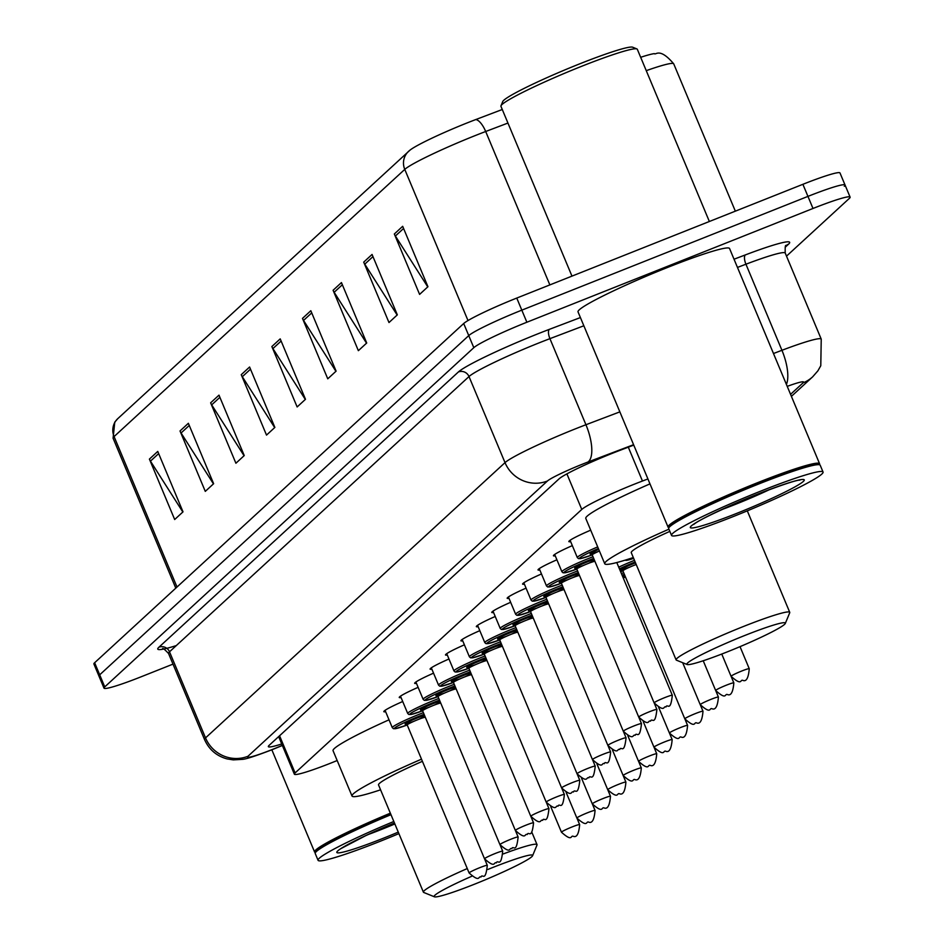 <?xml version="1.0" encoding="UTF-8"?>
<svg xmlns="http://www.w3.org/2000/svg" width="944" height="944" viewBox="0 0 944 944"><rect width="100%" height="100%" fill="white"/><g stroke="black" fill="none" stroke-linecap="round" stroke-linejoin="round"><path stroke-width="1.42" d="M647.914 478.95L642.463 481.027A49.277 3.953 157.3 0 0 634.828 483.989A49.277 3.953 157.3 0 0 581.775 509.441L295.106 772.935A49.277 3.953 157.3 0 0 294.363 774.174A49.277 3.953 157.3 0 0 337.173 760.534M570.66 541.632A26.279 2.112 -22.7 0 1 568.854 541.585A26.279 2.112 -22.7 0 1 590.696 530.174M555.237 555.804A26.279 2.112 -22.7 0 1 553.432 555.756A26.279 2.112 -22.7 0 1 572.324 545.62M539.815 569.975A26.279 2.112 -22.7 0 1 538.021 569.928A26.279 2.112 -22.7 0 1 556.901 559.792M524.392 584.147A26.279 2.112 -22.7 0 1 522.598 584.1A26.279 2.112 -22.7 0 1 541.478 573.964M508.981 598.319A26.279 2.112 -22.7 0 1 507.176 598.272A26.279 2.112 -22.7 0 1 526.068 588.136M493.559 612.491A26.279 2.112 -22.7 0 1 491.765 612.444A26.279 2.112 -22.7 0 1 510.645 602.307M478.136 626.663A26.279 2.112 -22.7 0 1 476.342 626.615A26.279 2.112 -22.7 0 1 495.222 616.479M462.725 640.834A26.279 2.112 -22.7 0 1 460.92 640.799A26.279 2.112 -22.7 0 1 479.812 630.651M447.303 655.006A26.279 2.112 -22.7 0 1 445.497 654.971A26.279 2.112 -22.7 0 1 464.389 644.823M431.88 669.178A26.279 2.112 -22.7 0 1 430.086 669.143A26.279 2.112 -22.7 0 1 448.966 658.995M416.457 683.35A26.279 2.112 -22.7 0 1 414.664 683.314A26.279 2.112 -22.7 0 1 433.544 673.166M401.047 697.522A26.279 2.112 -22.7 0 1 399.241 697.486A26.279 2.112 -22.7 0 1 418.133 687.338M385.624 711.693A26.279 2.112 -22.7 0 1 383.83 711.658A26.279 2.112 -22.7 0 1 402.71 701.51M633.754 445.108L619.807 450.406A49.277 3.953 157.3 0 0 612.172 453.38A49.277 3.953 157.3 0 0 559.108 478.82L269.099 745.394A49.277 3.953 157.3 0 0 268.356 746.633A49.277 3.953 157.3 0 0 281.725 743.966M172.988 664.128L141.104 676.801A49.277 3.953 -22.7 0 1 104.005 688.141A49.277 3.953 -22.7 0 1 104.749 686.902L473.805 347.687A49.277 3.953 -22.7 0 1 526.87 322.234L812.996 208.471A49.277 3.953 -22.7 0 1 850.107 197.131A49.277 3.953 -22.7 0 1 849.364 198.37L786.517 256.131M104.005 688.141L98.943 676.057A49.277 3.953 -22.7 0 1 99.698 674.818L468.755 335.604A49.277 3.953 -22.7 0 1 521.808 310.151L807.946 196.387A49.277 3.953 -22.7 0 1 845.057 185.048A49.277 3.953 -22.7 0 1 844.302 186.287M507.943 123.05L485.688 131.499A65.702 5.275 157.3 0 0 475.505 135.464A65.702 5.275 157.3 0 0 404.764 169.389A16.426 15.989 -132.6 0 1 409.425 150.627A53.867 4.319 -22.7 0 1 410.074 150.084A53.867 4.319 -22.7 0 1 467.433 122.803A53.867 4.319 -22.7 0 1 475.788 119.558L502.267 109.504M845.057 185.048L839.995 172.964A49.277 3.953 -22.7 0 0 802.896 184.304L516.757 298.068A49.277 3.953 -22.7 0 0 463.693 323.521L94.636 662.735A49.277 3.953 -22.7 0 0 93.893 663.974L98.943 676.057A49.277 3.953 -22.7 0 1 99.698 674.818L468.755 335.604A49.277 3.953 -22.7 0 1 521.808 310.151L807.946 196.387A49.277 3.953 -22.7 0 1 845.057 185.048L850.107 197.131M182.841 512.014L150.462 461.132A13.145 12.791 -132.6 0 1 149.4 459.103L174.675 519.519L183.018 511.849L157.754 451.433L149.4 459.103M213.45 483.871L181.071 432.989A13.145 12.791 -132.6 0 1 180.021 430.971L205.285 491.376L213.639 483.706L188.363 423.29L180.021 430.971M244.071 455.74L211.692 404.858A13.145 12.791 -132.6 0 1 210.63 402.828L235.906 463.244L244.248 455.563L218.984 395.147L210.63 402.828M274.68 427.597L242.313 376.715A13.145 12.791 -132.6 0 1 241.251 374.685L266.515 435.101L274.869 427.42L249.594 367.015L241.251 374.685M427.762 286.893L395.383 236.012A13.145 12.791 -132.6 0 1 394.332 233.982L419.596 294.398L427.951 286.716L402.675 226.312L394.332 233.982M397.153 315.036L364.773 264.155A13.145 12.791 -132.6 0 1 363.711 262.125L388.987 322.541L397.33 314.859L372.066 254.455L363.711 262.125M366.532 343.168L334.152 292.286A13.145 12.791 -132.6 0 1 333.09 290.268L358.366 350.672L366.72 343.002L341.445 282.586L333.09 290.268M335.911 371.311L303.543 320.429A13.145 12.791 -132.6 0 1 302.481 318.399L327.757 378.815L336.099 371.145L310.824 310.729L302.481 318.399M305.301 399.454L272.922 348.572A13.145 12.791 -132.6 0 1 271.86 346.542L297.136 406.958L305.49 399.288L280.215 338.872L271.86 346.542M640.669 57.301A53.867 4.319 -22.7 0 1 654.357 53.619C655.726 55.472 659.443 46.917 673.721 63.85A65.702 5.275 157.3 0 0 646.262 70.658M571.97 276.12L500.945 106.33A73.915 5.924 -22.7 0 1 500.981 105.799L502.751 101.527A70.623 5.664 -22.7 0 1 579.84 63.791A70.623 5.664 -22.7 0 1 632.633 47.2L636.905 48.935A73.915 5.924 -22.7 0 1 637.318 49.289L709.357 221.498M500.981 105.799A73.915 5.924 -22.7 0 1 581.657 66.292A73.915 5.924 -22.7 0 1 636.905 48.935M668.883 527.649L668.505 527.495A82.116 6.584 -22.7 0 1 668.057 527.106A82.116 6.584 -22.7 0 1 757.737 482.62A82.116 6.584 -22.7 0 1 819.581 463.716A82.116 6.584 -22.7 0 1 819.534 464.318L819.38 464.696M668.057 527.106L578.035 311.886A82.116 6.584 -22.7 0 1 667.703 267.4A82.116 6.584 -22.7 0 1 729.547 248.496L819.581 463.716M671.538 535.413L668.694 528.616A82.116 6.584 -22.7 0 1 668.73 528.026L669.178 526.953A81.302 6.525 -22.7 0 1 757.914 483.505A81.302 6.525 -22.7 0 1 818.696 464.413L819.758 464.849A82.116 6.584 -22.7 0 1 820.206 465.227L823.05 472.024A82.116 6.584 -22.7 0 1 733.382 516.51A82.116 6.584 -22.7 0 1 671.538 535.413A82.116 6.584 -22.7 0 1 761.206 490.927A82.116 6.584 -22.7 0 1 823.05 472.024M668.73 528.026A82.116 6.584 -22.7 0 1 758.362 484.13A82.116 6.584 -22.7 0 1 819.758 464.849M727.045 651.974A53.383 4.283 -22.7 0 1 687.138 664.517A53.383 4.283 -22.7 0 1 745.135 635.347A53.383 4.283 -22.7 0 1 785.302 623.453A53.383 4.283 -22.7 0 1 727.045 651.974M687.138 664.517L676.447 660.175A61.596 4.944 -22.7 0 1 676.105 659.88A61.596 4.944 -22.7 0 1 743.365 626.521A61.596 4.944 -22.7 0 1 789.75 612.337A61.596 4.944 -22.7 0 1 789.715 612.786L785.302 623.453M669.851 531.378A61.596 4.944 157.3 0 0 631.253 552.641L676.105 659.88M633.294 557.538A90.329 7.245 -22.7 0 1 604.738 563.733A90.329 7.245 -22.7 0 1 668.93 529.183M604.738 563.733L585.787 518.433A90.329 7.245 -22.7 0 1 649.979 483.871M487.871 869.459A53.383 4.283 -22.7 0 1 492.414 867.63A53.383 4.283 -22.7 0 1 532.593 855.736A53.383 4.283 -22.7 0 1 474.325 884.268A53.383 4.283 -22.7 0 1 434.417 896.8A53.383 4.283 -22.7 0 1 471.67 876.303M434.417 896.8L423.726 892.458A61.596 4.944 -22.7 0 1 423.396 892.163A61.596 4.944 -22.7 0 1 467.268 868.563M422.405 761.324A61.596 4.944 157.3 0 0 378.532 784.936L423.396 892.163M380.574 789.821A90.329 7.245 -22.7 0 1 352.018 796.028A90.329 7.245 -22.7 0 1 421.508 759.177M352.018 796.028L333.067 750.716A90.329 7.245 -22.7 0 1 389.022 719.812M503.329 853.907A61.596 4.944 -22.7 0 1 537.03 844.632A61.596 4.944 -22.7 0 1 536.994 845.069L532.593 855.736M315.414 852.538L315.036 852.385A82.116 6.584 -22.7 0 1 314.588 851.995A82.116 6.584 -22.7 0 1 390.344 813.173M398.899 833.623A82.116 6.584 -22.7 0 1 379.901 841.399A82.116 6.584 -22.7 0 1 318.057 860.303L315.225 853.506A82.116 6.584 -22.7 0 1 315.261 852.916L315.697 851.854A81.302 6.525 -22.7 0 1 390.686 813.988M315.261 852.916A82.116 6.584 -22.7 0 1 390.981 814.684M318.057 860.303A82.116 6.584 -22.7 0 1 393.825 821.481M628.303 447.173L642.463 481.027M566.896 473.876L581.775 509.441M279.566 735.777L295.106 772.935M633.589 444.695L587.911 462.041A32.851 2.631 157.3 0 0 582.826 464.023A32.851 2.631 157.3 0 0 547.449 480.992L247.977 756.262A32.851 2.631 157.3 0 0 272.214 749.524A32.851 2.631 157.3 0 0 277.477 747.388L282.315 745.382M277.477 747.388A32.851 1.428 -112.5 0 1 277.406 747.53L271.719 749.843C255.446 756.085 245.652 759.247 242.325 759.365L233.298 759.885L227.091 758.917C216.542 756.014 209.025 749.56 204.541 739.553A65.702 5.275 -22.7 0 1 205.532 737.901L505.016 462.631A65.702 5.275 -22.7 0 1 575.757 428.706A65.702 5.275 -22.7 0 1 585.941 424.741L549.927 338.66A65.702 5.275 157.3 0 0 539.744 342.613A65.702 5.275 157.3 0 0 469.003 376.55L169.519 651.808A65.702 5.275 157.3 0 0 168.528 653.46C164.35 649.071 162.368 647.572 162.604 648.941M176.292 645.59A73.915 5.924 -22.7 0 1 158.911 647.218L458.395 371.96A8.213 7.989 -132.6 0 1 469.003 376.55L505.016 462.631A32.851 31.966 47.4 0 0 547.449 480.992M458.395 371.96A73.915 5.924 -22.7 0 1 537.974 333.787A73.915 5.924 -22.7 0 1 549.432 329.326L580.407 317.562M734.031 259.211L745.441 254.88A73.915 5.924 -22.7 0 1 788.523 244.189L785.184 247.257M812.996 208.471L802.896 184.304M526.87 322.234L516.757 298.068M473.805 347.687L463.693 323.521M104.749 686.902L94.636 662.735M773.478 353.516L781.939 350.295L745.937 264.214L737.465 267.423M786.399 384.409A32.851 12.532 -110.8 0 0 781.939 350.295A65.702 5.275 -22.7 0 1 821.233 339.132L785.219 253.051A65.702 5.275 157.3 0 0 745.937 264.214A8.213 3.127 69.2 0 1 745.441 254.88M587.911 462.041A32.851 12.532 -110.8 0 0 585.941 424.741L619.854 411.867M583.84 325.774L549.927 338.66A8.213 3.127 69.2 0 1 549.432 329.326M247.977 756.262A32.851 31.966 47.4 0 1 205.532 737.901L169.519 651.808A8.213 7.989 -132.6 0 0 158.911 647.218M790.565 394.344L803.073 382.851A32.851 2.631 157.3 0 0 787.225 386.367M785.219 253.051C785.042 246.986 785.349 244.52 786.163 245.652A8.213 7.989 -132.6 0 1 788.523 244.189M803.073 382.851A32.851 31.966 47.4 0 0 812.666 376.821L817.882 370.85L820.784 365.729L821.233 339.132M475.788 119.558A16.426 6.266 -110.8 0 1 485.688 131.499L549.856 284.911M468 320.559L404.764 169.389L114.082 436.576A65.702 5.275 157.3 0 0 113.091 438.228L114.767 422.133L117.87 418.558A16.426 15.989 47.4 0 0 114.082 436.576L177.012 587.026M272.922 348.572L281.123 341.032M303.543 320.429L311.732 312.901M334.152 292.286L342.353 284.758M364.773 264.155L372.963 256.615M395.383 236.012L403.584 228.472M242.313 376.715L250.502 369.175M211.692 404.858L219.893 397.318M181.071 432.989L189.272 425.461M150.462 461.132L158.663 453.604M769.903 489.44A53.548 4.295 -22.7 0 1 735.057 504.509A53.548 4.295 -22.7 0 1 721.251 509.795M736.827 513.335A61.761 4.956 -22.7 0 1 691.244 525.997A61.761 4.956 -22.7 0 1 757.761 494.101A61.761 4.956 -22.7 0 1 803.332 481.44A61.761 4.956 -22.7 0 1 736.827 513.335M394.863 823.959A53.548 4.295 -22.7 0 1 381.588 829.398A53.548 4.295 -22.7 0 1 367.782 834.685M398.274 832.112A61.761 4.956 -22.7 0 1 383.358 838.237A61.761 4.956 -22.7 0 1 337.079 851.641A61.761 4.956 -22.7 0 1 394.45 822.991L365.824 835.605L340.713 848.715M591.121 553.975A11.493 0.92 -22.7 0 1 598.732 549.396M599.416 551.025A9.853 0.791 157.3 0 0 592.218 554.883A22.998 1.841 157.3 0 1 579.699 557.987A22.998 1.841 157.3 0 1 598.378 548.535M664.895 697.557A9.853 0.791 -22.7 0 1 672.317 695.291C670.429 712.767 667.42 703.032 665.98 706.973C662.983 705.616 665.638 713.168 654.133 702.891A9.853 0.791 -22.7 0 1 664.895 697.557M570.093 540.275L577.315 557.562A24.638 1.971 -22.7 0 1 597.694 546.906M554.671 554.447L561.904 571.734A24.638 1.971 -22.7 0 1 588.808 558.388A24.638 1.971 -22.7 0 1 593.009 556.759M593.693 558.411A22.998 1.841 157.3 0 0 589.162 560.158A22.998 1.841 157.3 0 0 564.96 571.58A22.998 1.841 157.3 0 0 576.808 569.079A9.853 0.791 157.3 0 1 587.557 563.721A9.853 0.791 157.3 0 1 594.956 561.409M575.698 568.146A11.493 0.92 -22.7 0 1 576.831 566.636A11.493 0.92 -22.7 0 1 587.215 561.951A11.493 0.92 -22.7 0 1 594.154 559.509M649.484 711.729A9.853 0.791 -22.7 0 1 656.894 709.463C655.006 726.939 652.009 717.204 650.569 721.145C647.56 719.788 650.215 727.34 638.722 717.062A9.853 0.791 -22.7 0 1 649.484 711.729M539.248 568.618L546.482 585.905A24.638 1.971 -22.7 0 1 573.386 572.571A24.638 1.971 -22.7 0 1 577.586 570.931M578.271 572.583A22.998 1.841 157.3 0 0 573.74 574.33A22.998 1.841 157.3 0 0 549.55 585.752A22.998 1.841 157.3 0 0 561.397 583.25L549.715 586.956L547.65 586.956L546.482 585.905M560.288 582.318A11.493 0.92 -22.7 0 1 561.409 580.808A11.493 0.92 -22.7 0 1 571.793 576.123A11.493 0.92 -22.7 0 1 578.731 573.681M579.533 575.58A9.853 0.791 157.3 0 0 572.147 577.893A9.853 0.791 157.3 0 0 561.385 583.227L560.111 582.295L567.922 579.687M634.061 725.901A9.853 0.791 -22.7 0 1 641.483 723.635C639.595 741.111 636.586 731.376 635.147 735.317C632.138 733.96 634.793 741.512 623.3 731.234A9.853 0.791 -22.7 0 1 634.061 725.901M523.826 582.79L531.059 600.077A24.638 1.971 -22.7 0 1 557.963 586.743A24.638 1.971 -22.7 0 1 562.164 585.103M562.86 586.755A22.998 1.841 157.3 0 0 558.317 588.501A22.998 1.841 157.3 0 0 534.127 599.924A22.998 1.841 157.3 0 0 545.974 597.422L534.292 601.127L532.227 601.127L531.059 600.077M544.865 596.49A11.493 0.92 -22.7 0 1 545.998 594.98A11.493 0.92 -22.7 0 1 556.37 590.295A11.493 0.92 -22.7 0 1 563.32 587.852M564.111 589.764A9.853 0.791 157.3 0 0 556.724 592.065A9.853 0.791 157.3 0 0 545.962 597.399L544.7 596.466L552.5 593.859M618.639 740.072A9.853 0.791 -22.7 0 1 626.061 737.807C624.173 755.294 621.164 745.548 619.724 749.501C616.727 748.132 619.382 755.684 607.877 745.406A9.853 0.791 -22.7 0 1 618.639 740.072M508.415 596.962L515.648 614.261A24.638 1.971 -22.7 0 1 542.552 600.915A24.638 1.971 -22.7 0 1 546.753 599.275M547.437 600.927A22.998 1.841 157.3 0 0 542.906 602.673A22.998 1.841 157.3 0 0 518.704 614.096A22.998 1.841 157.3 0 0 530.552 611.594A9.853 0.791 157.3 0 1 541.301 606.237A9.853 0.791 157.3 0 1 548.7 603.936M529.442 610.662A11.493 0.92 -22.7 0 1 530.575 609.151A11.493 0.92 -22.7 0 1 540.947 604.467A11.493 0.92 -22.7 0 1 547.898 602.024M603.216 754.244A9.853 0.791 -22.7 0 1 610.638 751.979C608.75 769.466 605.753 759.719 604.302 763.672C601.304 762.304 603.959 769.856 592.454 759.578A9.853 0.791 -22.7 0 1 603.216 754.244M492.992 611.134L500.226 628.433A24.638 1.971 -22.7 0 1 527.13 615.087A24.638 1.971 -22.7 0 1 531.33 613.447M532.015 615.099A22.998 1.841 157.3 0 0 527.484 616.845A22.998 1.841 157.3 0 0 503.294 628.267A22.998 1.841 157.3 0 0 515.141 625.766A9.853 0.791 157.3 0 1 525.891 620.409A9.853 0.791 157.3 0 1 533.277 618.108M514.032 624.834A11.493 0.92 -22.7 0 1 515.153 623.323A11.493 0.92 -22.7 0 1 525.537 618.639A11.493 0.92 -22.7 0 1 532.475 616.196M587.805 768.416A9.853 0.791 -22.7 0 1 595.227 766.15C593.339 783.638 590.33 773.891 588.891 777.844C585.882 776.475 588.537 784.027 577.044 773.761A9.853 0.791 -22.7 0 1 587.805 768.416M477.57 625.306L484.803 642.604A24.638 1.971 -22.7 0 1 511.707 629.259A24.638 1.971 -22.7 0 1 515.908 627.63M516.604 629.27A22.998 1.841 157.3 0 0 512.061 631.017A22.998 1.841 157.3 0 0 487.871 642.439A22.998 1.841 157.3 0 0 499.718 639.949L488.036 643.643L485.971 643.643L484.803 642.604M498.609 639.005A11.493 0.92 -22.7 0 1 499.742 637.495A11.493 0.92 -22.7 0 1 510.114 632.81A11.493 0.92 -22.7 0 1 517.064 630.368M517.855 632.279A9.853 0.791 157.3 0 0 510.468 634.58A9.853 0.791 157.3 0 0 499.706 639.914L498.444 638.994L506.244 636.374M572.383 782.588A9.853 0.791 -22.7 0 1 579.805 780.322C577.917 797.81 574.908 788.075 573.468 792.016C570.459 790.647 573.114 798.199 561.621 787.933A9.853 0.791 -22.7 0 1 572.383 782.588M462.159 639.477L469.392 656.776A24.638 1.971 -22.7 0 1 496.284 643.43A24.638 1.971 -22.7 0 1 500.497 641.802M501.181 643.442A22.998 1.841 157.3 0 0 496.638 645.2A22.998 1.841 157.3 0 0 472.448 656.623A22.998 1.841 157.3 0 0 484.296 654.121L472.625 657.815L470.549 657.815L469.392 656.776M483.186 653.177A11.493 0.92 -22.7 0 1 484.319 651.667A11.493 0.92 -22.7 0 1 494.691 646.982A11.493 0.92 -22.7 0 1 501.642 644.54M502.444 646.451A9.853 0.791 157.3 0 0 495.045 648.752A9.853 0.791 157.3 0 0 484.284 654.086L483.021 653.165L490.821 650.546M556.96 796.76A9.853 0.791 -22.7 0 1 564.382 794.494C562.494 811.982 559.497 802.247 558.046 806.188C555.048 804.819 557.703 812.371 546.198 802.105A9.853 0.791 -22.7 0 1 556.96 796.76M446.736 653.661L453.97 670.948A24.638 1.971 -22.7 0 1 480.874 657.602A24.638 1.971 -22.7 0 1 485.074 655.974M485.759 657.614A22.998 1.841 157.3 0 0 481.228 659.372A22.998 1.841 157.3 0 0 457.038 670.795A22.998 1.841 157.3 0 0 468.885 668.293L457.203 671.986L455.126 671.998L453.97 670.948M467.776 667.349A11.493 0.92 -22.7 0 1 468.897 665.839A11.493 0.92 -22.7 0 1 479.281 661.154A11.493 0.92 -22.7 0 1 486.219 658.711M487.021 660.623A9.853 0.791 157.3 0 0 479.635 662.924A9.853 0.791 157.3 0 0 468.873 668.258L467.599 667.337L475.398 664.718M541.549 810.931A9.853 0.791 -22.7 0 1 548.96 808.666C547.072 826.153 544.074 816.418 542.635 820.36C539.626 818.991 542.281 826.543 530.788 816.277A9.853 0.791 -22.7 0 1 541.549 810.931M431.314 667.833L438.547 685.12A24.638 1.971 -22.7 0 1 465.451 671.774A24.638 1.971 -22.7 0 1 469.652 670.146M470.348 671.786A22.998 1.841 157.3 0 0 465.805 673.544A22.998 1.841 157.3 0 0 441.615 684.966A22.998 1.841 157.3 0 0 453.462 682.465A9.853 0.791 157.3 0 1 464.212 677.096A9.853 0.791 157.3 0 1 471.599 674.795M452.353 681.521A11.493 0.92 -22.7 0 1 453.474 680.01A11.493 0.92 -22.7 0 1 463.858 675.326A11.493 0.92 -22.7 0 1 470.796 672.883M526.127 825.103A9.853 0.791 -22.7 0 1 533.549 822.838C531.661 840.325 528.652 830.59 527.212 834.531C524.203 833.174 526.858 840.715 515.365 830.449A9.853 0.791 -22.7 0 1 526.127 825.103M415.891 682.005L423.124 699.292A24.638 1.971 -22.7 0 1 450.028 685.946A24.638 1.971 -22.7 0 1 454.241 684.317M454.925 685.958A22.998 1.841 157.3 0 0 450.382 687.716A22.998 1.841 157.3 0 0 426.192 699.138A22.998 1.841 157.3 0 0 438.04 696.637A9.853 0.791 157.3 0 1 448.789 691.268A9.853 0.791 157.3 0 1 456.176 688.967M436.93 695.693A11.493 0.92 -22.7 0 1 438.063 694.182A11.493 0.92 -22.7 0 1 448.435 689.498A11.493 0.92 -22.7 0 1 455.386 687.055M510.704 839.287A9.853 0.791 -22.7 0 1 518.126 837.009C516.238 854.497 513.229 844.762 511.79 848.703C508.792 847.346 511.447 854.886 499.942 844.62A9.853 0.791 -22.7 0 1 510.704 839.287M400.48 696.176L407.714 713.463A24.638 1.971 -22.7 0 1 434.618 700.118A24.638 1.971 -22.7 0 1 438.818 698.489M439.503 700.129A22.998 1.841 157.3 0 0 434.972 701.888A22.998 1.841 157.3 0 0 410.77 713.31A22.998 1.841 157.3 0 0 422.617 710.808L410.947 714.514L408.87 714.514L407.714 713.463M421.508 709.864A11.493 0.92 -22.7 0 1 422.641 708.354A11.493 0.92 -22.7 0 1 433.013 703.681A11.493 0.92 -22.7 0 1 439.963 701.227M440.765 703.138A9.853 0.791 157.3 0 0 433.367 705.439A9.853 0.791 157.3 0 0 422.605 710.785L421.343 709.853L429.142 707.245M495.281 853.459A9.853 0.791 -22.7 0 1 502.704 851.181C500.816 868.669 497.818 858.934 496.367 862.875C493.37 861.518 496.025 869.058 484.52 858.792A9.853 0.791 -22.7 0 1 495.281 853.459M385.058 710.348L392.291 727.635A24.638 1.971 -22.7 0 1 419.195 714.289A24.638 1.971 -22.7 0 1 423.396 712.661M424.08 714.301A22.998 1.841 157.3 0 0 419.549 716.059A22.998 1.841 157.3 0 0 395.359 727.482A22.998 1.841 157.3 0 0 407.206 724.98L395.524 728.685L393.459 728.685L392.291 727.635M406.097 724.036A11.493 0.92 -22.7 0 1 407.218 722.538A11.493 0.92 -22.7 0 1 417.602 717.853A11.493 0.92 -22.7 0 1 424.54 715.399M425.343 717.31A9.853 0.791 157.3 0 0 417.956 719.611A9.853 0.791 157.3 0 0 407.194 724.957L405.92 724.024L413.732 721.417M479.871 867.63A9.853 0.791 -22.7 0 1 487.293 865.353C485.405 882.841 482.396 873.106 480.956 877.047C477.947 875.69 480.602 883.23 469.109 872.964A9.853 0.791 -22.7 0 1 479.871 867.63M749.253 668.718C748.474 677.945 746.362 681.839 742.916 680.412C739.919 679.043 742.574 686.595 731.081 676.329A9.853 0.791 -22.7 0 1 741.831 670.983A9.853 0.791 -22.7 0 1 749.253 668.718L740.025 646.652M733.842 682.89C733.051 692.117 730.939 696.011 727.505 694.583C724.496 693.215 727.151 700.767 715.658 690.501A9.853 0.791 -22.7 0 1 726.42 685.155A9.853 0.791 -22.7 0 1 733.842 682.89L731.281 676.777M625.601 560.016A22.998 1.841 157.3 0 0 633.648 558.364L624.48 560.358M718.419 697.061C717.629 706.289 715.517 710.183 712.083 708.755C709.086 707.398 711.741 714.938 700.236 704.672A9.853 0.791 -22.7 0 1 710.997 699.339A9.853 0.791 -22.7 0 1 718.419 697.061L715.859 690.949M618.721 567.179A24.638 1.971 -22.7 0 1 634.474 560.347M635.159 561.975A22.998 1.841 157.3 0 0 619.417 568.831M620.621 571.698A22.998 1.841 157.3 0 0 622.91 570.86L620.621 571.71M621.801 569.916A11.493 0.92 -22.7 0 1 622.934 568.406A11.493 0.92 -22.7 0 1 633.306 563.733A11.493 0.92 -22.7 0 1 635.524 562.872M636.221 564.512A9.853 0.791 157.3 0 0 633.66 565.491A9.853 0.791 157.3 0 0 622.898 570.837L621.636 569.905L629.436 567.297M702.997 711.233C702.218 720.461 700.106 724.355 696.66 722.927C693.663 721.57 696.318 729.11 684.813 718.844A9.853 0.791 -22.7 0 1 695.575 713.511A9.853 0.791 -22.7 0 1 702.997 711.233L700.448 705.121M622.497 576.182A11.493 0.92 -22.7 0 1 624.834 575.451M625.636 577.362A9.853 0.791 157.3 0 0 623.193 577.87M687.586 725.405C686.795 734.633 684.683 738.527 681.249 737.099C678.24 735.742 680.895 743.282 669.402 733.016A9.853 0.791 -22.7 0 1 680.164 727.682A9.853 0.791 -22.7 0 1 687.586 725.405L685.025 719.293M621.412 573.586A24.638 1.971 -22.7 0 1 623.689 572.713M624.373 574.353A22.998 1.841 157.3 0 0 622.096 575.226M672.163 739.577C671.373 748.804 669.261 752.698 665.827 751.271C662.818 749.914 665.473 757.466 653.98 747.188A9.853 0.791 -22.7 0 1 664.741 741.854A9.853 0.791 -22.7 0 1 672.163 739.577L669.603 733.476M656.741 753.76C655.95 762.976 653.85 766.87 650.404 765.442C647.407 764.085 650.062 771.637 638.557 761.36A9.853 0.791 -22.7 0 1 649.319 756.026A9.853 0.791 -22.7 0 1 656.741 753.76L654.18 747.648M641.318 767.932C640.539 777.148 638.427 781.042 634.993 779.614C631.984 778.257 634.639 785.809 623.146 775.531A9.853 0.791 -22.7 0 1 633.908 770.198A9.853 0.791 -22.7 0 1 641.318 767.932L638.769 761.82M625.907 782.104C625.117 791.32 623.005 795.214 619.571 793.786C616.562 792.429 619.217 799.981 607.724 789.703A9.853 0.791 -22.7 0 1 618.485 784.37A9.853 0.791 -22.7 0 1 625.907 782.104L623.347 775.992M610.485 796.276C609.694 805.492 607.582 809.397 604.148 807.958C601.151 806.601 603.806 814.153 592.301 803.875A9.853 0.791 -22.7 0 1 603.063 798.541A9.853 0.791 -22.7 0 1 610.485 796.276L607.924 790.163M595.062 810.448C594.283 819.663 592.171 823.569 588.726 822.13C585.728 820.773 588.383 828.325 576.878 818.047A9.853 0.791 -22.7 0 1 587.64 812.713A9.853 0.791 -22.7 0 1 595.062 810.448L592.513 804.335M579.651 824.619C578.861 833.835 576.749 837.741 573.315 836.313C570.306 834.944 572.961 842.496 561.468 832.219A9.853 0.791 -22.7 0 1 572.229 826.885A9.853 0.791 -22.7 0 1 579.651 824.619L577.091 818.507M278.645 736.615L294.363 774.174M204.541 739.553L168.528 653.46M791.402 396.362L812.666 376.821M277.406 747.53L282.362 745.477M410.074 150.084L117.87 418.558M113.091 438.228L175.796 588.147M673.721 63.85L735.341 211.161M694.182 523.814L693.639 524.498C699.079 519.873 720.402 509.76 757.631 494.184C802.188 477.003 800.028 480.626 799.769 480.107L798.895 480.012M789.75 612.337L747.294 510.857M537.03 844.632L531.708 831.9M314.588 851.995L271.837 749.796M598.756 551.343L590.956 553.951L592.218 554.883L654.133 702.891M672.317 695.291L616.786 562.541M577.315 557.562L578.483 558.612L580.548 558.612L592.23 554.919M583.333 565.515L575.533 568.123L576.808 569.055L638.722 717.062M656.894 709.463L654.345 703.351M588.372 563.403L594.519 560.358M561.904 571.734L563.061 572.784L565.137 572.784L576.819 569.09M641.483 723.635L638.923 717.523M623.3 731.234L561.385 583.227M572.949 577.575L579.097 574.542M626.061 737.807L623.5 731.694M607.877 745.406L545.962 597.399M557.538 591.746L563.674 588.714M537.077 608.03L529.277 610.638L530.54 611.57L592.454 759.578M610.638 751.979L608.089 745.866M542.116 605.918L548.252 602.886M515.648 614.261L516.805 615.299L518.881 615.299L530.563 611.606M521.666 622.202L513.855 624.822L515.129 625.742L577.044 773.761M595.227 766.15L592.667 760.038M526.693 620.09L532.841 617.057M500.226 628.433L501.394 629.471L503.459 629.471L515.141 625.778M579.805 780.322L577.244 774.21M561.621 787.933L499.706 639.914M511.282 634.262L517.418 631.229M564.382 794.494L561.833 788.382M546.198 802.105L484.284 654.086M495.86 648.434L501.996 645.401M548.96 808.666L546.411 802.553M530.788 816.277L468.873 668.258M480.437 662.605L486.585 659.573M459.988 678.901L452.176 681.509L453.45 682.429L515.365 830.449M533.549 822.838L530.988 816.725M465.014 676.777L471.162 673.745M438.547 685.12L439.715 686.17L441.78 686.17L453.462 682.465M444.565 693.073L436.765 695.681L438.028 696.601L499.942 844.62M518.126 837.009L515.566 830.897M449.604 690.949L455.74 687.916M423.124 699.292L424.293 700.342L426.358 700.342L438.04 696.637M502.704 851.181L500.155 845.069M484.52 858.792L422.605 710.785M434.181 705.121L440.329 702.088M487.293 865.353L484.732 859.241M469.109 872.964L407.194 724.957M418.758 719.293L424.906 716.26M731.081 676.329L721.759 654.05M715.658 690.501L703.221 660.765M700.236 704.672L682.677 662.7M634.474 565.173L636.173 564.406M684.813 718.844L622.898 570.837M623.04 577.48L625.199 576.312M669.402 733.016L658.664 707.351M653.98 747.188L643.242 721.523M638.557 761.36L627.831 735.695M623.146 775.531L612.408 749.866M607.724 789.703L596.986 764.05M592.301 803.875L581.563 778.222M576.878 818.047L566.152 792.394M561.468 832.219L550.73 806.565"/></g></svg>
